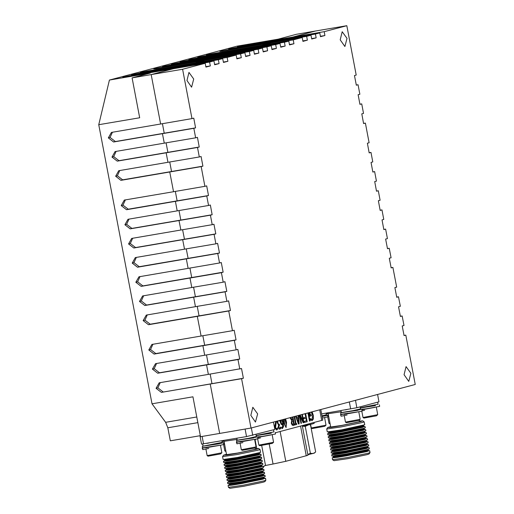 <?xml version="1.0" encoding="UTF-8"?>
<svg xmlns="http://www.w3.org/2000/svg" width="514" height="514" viewBox="0 0 514 514"><rect width="100%" height="100%" fill="white"/><g stroke="black" fill="none" stroke-linecap="round" stroke-linejoin="round"><path stroke-width="0.77" d="M252.817 407.294L250.826 415.396L255.484 422.045L257.617 413.911L252.817 407.294M406.079 366.636L404.088 374.738L408.746 381.388L410.879 373.26L406.079 366.636M342.195 31.752L340.204 39.854L344.862 46.504L346.995 38.37L342.195 31.752M188.934 72.41L186.942 80.505L191.6 87.162L193.733 79.027L188.934 72.41M200.351 435.699L170.34 440.826L167.853 427.783L165.662 422.328L151.996 403.805L192.936 396.814L200.537 436.682L219.645 433.424L210.226 384.048L219.645 433.424L251.031 428.066L415.241 384.504L405.822 335.128L404.036 335.436M241.612 378.689L210.226 384.048L211.98 383.585L210.168 374.083L211.98 383.585L210.226 384.048L161.37 392.388L156.083 388.301L159.186 382.801L208.382 374.391L206.57 364.882L208.324 364.42L206.512 354.917L208.324 364.42L206.57 364.882L208.382 374.391L241.522 368.564L243.366 378.227L241.612 378.689L251.031 428.066M192.005 118.638L160.619 123.99L151.2 74.62L182.586 69.261L192.005 118.638L193.759 118.169L195.596 127.832L193.842 128.294L195.661 137.803L197.415 137.334L199.252 146.998L197.498 147.46L199.316 156.969L201.07 156.5L202.914 166.163L201.154 166.626L204.913 186.331L206.673 185.869L208.511 195.526L206.756 195.995L208.575 205.497L210.329 205.035L212.166 214.691L210.412 215.16L212.231 224.663L213.985 224.2L215.822 233.864L214.068 234.326L215.886 243.835L217.64 243.366L219.484 253.029L217.73 253.492L219.542 263.001L221.296 262.532L223.14 272.195L221.386 272.658L223.198 282.167L224.952 281.704L226.796 291.361L225.042 291.83L226.854 301.332L228.608 300.87L230.452 310.527L228.698 310.996L232.457 330.695L234.211 330.232L236.054 339.895L234.3 340.358L236.112 349.867L204.726 355.225L202.914 345.716L204.668 345.247L202.857 335.751L204.668 345.247L202.914 345.716L204.726 355.225L155.53 363.636L152.427 369.136L154.181 368.673L159.468 372.759L157.714 373.222L152.427 369.136M232.457 330.695L201.07 336.053L197.312 316.354L199.066 315.885L197.254 306.389L199.066 315.885L197.312 316.354L201.07 336.053L151.874 344.47L148.771 349.97L150.525 349.507L155.813 353.587L154.059 354.056L148.771 349.97M226.854 301.332L195.468 306.691L193.656 297.182L195.41 296.719L193.598 287.217L195.41 296.719L193.656 297.182L195.468 306.691L146.272 315.108L143.168 320.607L144.929 320.138L150.21 324.225L148.456 324.694L143.168 320.607M223.198 282.167L191.812 287.525L190 278.016L191.754 277.554L189.942 268.051L191.754 277.554L190 278.016L191.812 287.525L142.616 295.942L139.512 301.442L141.266 300.973L146.554 305.059L144.8 305.522L139.512 301.442M219.542 263.001L188.156 268.359L186.344 258.85L188.098 258.388L186.286 248.885L188.098 258.388L186.344 258.85L188.156 268.359L138.96 276.77L135.857 282.27L137.611 281.807L142.898 285.893L141.144 286.356L135.857 282.27M215.886 243.835L184.5 249.194L182.688 239.685L184.442 239.216L182.631 229.719L184.442 239.216L182.688 239.685L184.5 249.194L135.304 257.604L132.201 263.104L133.955 262.641L139.243 266.727L137.489 267.19L132.201 263.104M212.231 224.663L180.844 230.021L179.026 220.519L180.787 220.05L178.968 210.554L180.787 220.05L179.026 220.519L180.844 230.021L131.648 238.438L128.545 243.938L130.299 243.475L135.587 247.555L133.833 248.024L128.545 243.938M208.575 205.497L177.189 210.856L175.37 201.353L177.124 200.884L175.313 191.388L177.124 200.884L175.37 201.353L177.189 210.856L127.986 219.272L124.889 224.772L126.643 224.31L131.931 228.389L130.177 228.858L124.889 224.772M204.913 186.331L173.533 191.69L169.774 171.984L171.528 171.522L169.716 162.019L171.528 171.522L169.774 171.984L173.533 191.69L124.33 200.107L121.233 205.606L122.987 205.137L128.275 209.224L126.521 209.693L121.233 205.606M199.316 156.969L167.93 162.328L166.118 152.819L167.872 152.356L166.061 142.853L167.872 152.356L166.118 152.819L167.93 162.328L118.734 170.738L115.631 176.244L117.385 175.775L122.673 179.861L120.918 180.324L115.631 176.244M195.661 137.803L164.274 143.162L162.456 133.653L164.21 133.184L162.398 123.688L164.21 133.184L162.456 133.653L164.274 143.162L115.072 151.572L111.975 157.072L113.729 156.609L119.017 160.696L117.263 161.158L111.975 157.072M151.996 403.805L98.759 124.735L139.699 117.745L132.092 77.877L151.2 74.62L173.796 68.625L151.2 74.62L160.619 123.99L111.416 132.406L108.319 137.906L110.073 137.444L115.361 141.523L113.607 141.992L108.319 137.906M178.294 67.854L178.217 67.45L182.566 66.3L178.217 67.45L178.294 67.854M187.064 65.529L186.987 65.124L191.337 63.967L186.987 65.124L187.064 65.529M195.834 63.203L195.757 62.798L204.778 60.408L195.757 62.798L195.834 63.203M209.275 59.637L209.198 59.232L213.548 58.076L209.198 59.232L209.275 59.637M218.045 57.311L217.968 56.906L222.318 55.75L217.968 56.906L218.045 57.311M226.815 54.985L226.738 54.58L231.094 53.424L226.738 54.58L226.815 54.985M235.592 52.659L235.515 52.255L239.865 51.098L235.515 52.255L235.592 52.659M244.362 50.327L244.285 49.922L248.635 48.772L244.285 49.922L244.362 50.327M253.132 48.001L253.055 47.596L257.405 46.446L253.055 47.596L253.132 48.001M261.909 45.675L261.832 45.271L270.846 42.88L261.832 45.271L261.909 45.675M275.343 42.109L275.266 41.705L279.616 40.555L275.266 41.705L275.343 42.109M284.113 39.784L284.036 39.379L288.393 38.222L284.036 39.379L284.113 39.784M292.89 37.458L292.813 37.053L315.41 31.058L346.796 25.7L324.199 31.695L292.813 37.053L292.89 37.458M193.842 128.294L113.607 141.992M197.498 147.46L117.263 161.158M201.154 166.626L120.918 180.324M210.412 215.16L130.177 228.858M214.068 234.326L133.833 248.024M221.386 272.658L141.144 286.356M225.042 291.83L144.8 305.522M228.698 310.996L148.456 324.694M217.73 253.492L137.489 267.19M236.112 349.867L237.866 349.398L239.71 359.061L237.956 359.524L239.768 369.033M237.956 359.524L157.714 373.222M324.199 31.695L324.925 35.53L320.505 36.7L319.779 32.864L315.423 34.02L235.187 47.718L235.264 48.123M319.779 32.864L239.537 46.562L237.384 46.723L243.957 45.393L244.034 45.797M315.423 34.02L316.155 37.856L311.735 39.025L311.002 35.196L306.652 36.346L226.417 50.044L226.494 50.449M311.002 35.196L230.767 48.894L228.608 49.048L235.187 47.718M306.652 36.346L307.385 40.182L302.964 41.351L302.232 37.522L293.211 39.912L212.976 53.61L213.053 54.015M302.232 37.522L221.997 51.22L219.838 51.374L226.417 50.044M293.211 39.912L293.944 43.748L289.523 44.917L288.791 41.088L284.441 42.238L285.174 46.074L280.753 47.243L280.021 43.414L275.671 44.564L195.436 58.262L195.513 58.667M280.021 43.414L199.785 57.112L197.627 57.266L204.206 55.936L204.283 56.341M275.671 44.564L276.403 48.4L271.983 49.575L271.251 45.74L266.901 46.896L186.659 60.594L186.736 60.999M271.251 45.74L191.015 59.438L188.856 59.598L195.436 58.262M266.901 46.896L267.627 50.725L263.207 51.901L262.481 48.065L258.124 49.222L258.857 53.051L254.436 54.227L253.704 50.391L249.354 51.548L169.119 65.246L169.196 65.651M253.704 50.391L173.469 64.089L171.31 64.25L177.889 62.92L177.966 63.325M249.354 51.548L250.087 55.383L245.666 56.553L244.934 52.724L240.584 53.874L160.342 67.572L160.426 67.976M244.934 52.724L164.698 66.415L162.54 66.576L169.119 65.246M240.584 53.874L241.317 57.709L236.896 58.879L236.164 55.049L227.143 57.44L146.908 71.138L146.985 71.542M236.164 55.049L155.922 68.748L153.77 68.902L160.342 67.572M405.822 335.128L404.068 335.597L402.224 325.934L403.978 325.471L402.166 315.962L400.412 316.431L398.568 306.768L400.322 306.305L398.511 296.796L396.75 297.265L394.913 287.602L396.667 287.14L392.908 267.434L391.154 267.897L389.31 258.24L391.064 257.771L389.252 248.268L387.498 248.731L385.654 239.074L387.408 238.605L385.596 229.103L383.842 229.565L381.998 219.902L383.752 219.439L381.941 209.93L380.154 210.239M381.941 209.93L380.18 210.399L378.343 200.736L380.097 200.274L378.278 190.765L376.499 191.073M402.166 315.962L400.38 316.271M378.278 190.765L376.524 191.234L374.687 181.571L376.441 181.108L374.622 171.599L372.843 171.901M392.908 267.434L391.122 267.736M374.622 171.599L372.868 172.061L371.024 162.405L372.785 161.936L370.967 152.433L369.18 152.735M370.967 152.433L369.213 152.896L367.369 143.239L369.123 142.77L365.364 123.071L363.61 123.533L361.772 113.87L363.526 113.408L361.708 103.899L359.954 104.368L358.117 94.704L359.871 94.242L358.052 84.733L356.273 85.041M389.252 248.268L387.466 248.57M385.596 229.103L383.81 229.405M361.708 103.899L359.928 104.207M365.364 123.071L363.584 123.373M358.052 84.733L356.298 85.202L354.454 75.539L356.215 75.076L346.796 25.7M227.143 57.44L227.875 61.275L223.455 62.445L222.723 58.615L218.373 59.765L138.137 73.463L138.215 73.868M222.723 58.615L142.487 72.307L140.328 72.468L146.908 71.138M218.373 59.765L219.105 63.601L214.685 64.77L213.952 60.941L209.603 62.091L129.361 75.789L129.438 76.194M213.952 60.941L133.717 74.639L131.558 74.793L138.137 73.463M206.756 195.995L126.521 209.693M209.603 62.091L210.329 65.927L205.908 67.103L205.182 63.267L182.586 69.261M205.182 63.267L124.941 76.965L122.788 77.126L129.361 75.789M284.441 42.238L204.206 55.936M288.791 41.088L208.555 54.786L206.403 54.94L212.976 53.61M234.3 340.358L154.059 354.056M258.124 49.222L177.889 62.92M262.481 48.065L182.239 61.764L180.086 61.924L186.659 60.594M398.511 296.796L396.724 297.105M267.627 50.725L263.129 51.496M210.329 65.927L205.831 66.698M219.484 253.029L139.243 266.727M243.366 378.227L161.37 392.388M219.105 63.601L214.608 64.366M241.317 57.709L236.813 58.474M227.875 61.275L223.378 62.04M258.857 53.051L254.359 53.822M250.087 55.383L245.589 56.148M276.403 48.4L271.906 49.171M285.174 46.074L280.676 46.838M293.944 43.748L289.446 44.512M307.385 40.182L302.887 40.947M316.155 37.856L311.657 38.621M324.925 35.53L320.428 36.295M239.71 359.061L159.468 372.759M230.452 310.527L150.21 324.225M236.054 339.895L155.813 353.587M223.14 272.195L142.898 285.893M226.796 291.361L146.554 305.059M215.822 233.864L135.587 247.555M212.166 214.691L131.931 228.389M208.511 195.526L128.275 209.224M202.914 166.163L122.673 179.861M199.252 146.998L119.017 160.696M195.596 127.832L115.361 141.523M98.759 124.735L109.398 80.03L237.121 46.144L278.061 39.16L296.302 34.316L315.41 31.058L292.813 37.053L243.957 45.393M132.092 77.877L150.339 73.039L109.398 80.03M160.207 382.615L157.837 387.839L163.124 391.925M147.293 314.915L144.929 320.138M156.552 363.449L154.181 368.673M152.896 344.277L150.525 349.507M143.637 295.749L141.266 300.973M139.981 276.583L137.611 281.807M136.326 257.418L133.955 262.641M132.67 238.245L130.299 243.475M129.014 219.08L126.643 224.31M125.358 199.914L122.987 205.137M119.756 170.552L117.385 175.775M116.1 151.386L113.729 156.609M112.444 132.214L110.073 137.444M157.837 387.839L156.083 388.301M320.775 409.562L322.786 420.105L275.298 432.794M254.314 437.247L253.441 437.889L253.344 437.369M269.233 444.109L273.03 464.033L285.803 461.283L307.937 455.263L302.283 425.637M305.644 413.577L307.192 421.711L304.558 422.405L304.352 421.319L306.428 420.767L305.946 418.248L304.012 418.762L303.8 417.676L305.74 417.162L305.085 413.744L303.009 414.278L305.085 413.744M302.393 414.438L303.947 422.572L303.151 422.784L300.067 415.948L301.455 423.234L300.934 423.369L299.379 415.241M300.26 415.004L303.183 421.441L301.872 414.58M308.522 412.813L310.07 420.947L309.512 421.094L307.963 412.98L306.081 413.462M296.205 416.083L296.713 417.529L298.319 417.098L298.255 415.537M298.814 415.389L299.116 423.851L298.422 424.037L295.621 416.237M312.094 411.868L313.302 415.267L313.418 418.91L312.204 420.555L310.674 420.131L310.392 418.653L312.062 419.475L312.724 415.453L311.15 412.119M309.923 412.446L310.25 414.971L311.227 414.708L311.433 415.781L309.903 416.186L309.222 412.626M285.572 418.904L286.549 422.347L286.041 427.513L283.856 423.067L283.484 419.456M294.683 416.488L296.051 423.677L296.591 423.536L296.771 424.474L295.139 424.905L294.959 423.966L295.492 423.825L294.124 416.636M279.52 420.51L279.597 421.127L278.922 420.664M277.965 420.921L277.868 422.784L278.376 424.05L279.308 424.146L279.507 425.168L278.755 426.993L279.166 427.931L279.732 428.078L280.631 426.993L280.882 428.297L279.892 429.158L278.903 428.869L278.209 427.269L278.594 425.007L277.277 422.849L277.181 421.127M292.896 416.957L294.445 425.091L292.196 425.181L291.335 423.292L291.695 420.362L290.037 417.721M290.751 417.529L292.19 419.867L292.826 419.7L292.337 417.111M276.326 421.358L275.568 427.577L276.538 428.92L277.47 427.841L277.721 429.151L276.654 430.012L275.009 427.796L274.874 425.894L275.793 421.493M282.398 419.745L283.278 422.63L283.555 426.601L282.411 428.464L281.91 428.464L281.678 427.282L282.282 427.378L282.925 423.979L282.173 424.853L281.254 424.525L280.348 422.296L280.233 420.317M273.03 464.033L265.134 465.549M304.005 418.749L305.946 418.248M304.558 422.399L307.192 421.711M307.057 421.731L305.509 413.616M300.067 415.948L301.455 423.234M303.144 422.771L303.947 422.572M303.806 422.592L302.258 414.477M300.131 415.042L303.183 421.441M300.928 423.356L301.32 423.253M307.963 412.98L306.081 413.468M309.512 421.082L310.07 420.947M309.936 420.966L308.387 412.851M296.07 416.115L296.713 417.529M298.422 424.024L299.116 423.851M298.975 423.877L298.679 415.428M311.902 419.508L311.118 419.276M310.983 419.296L310.417 418.801M312.011 420.587L313.277 418.929L313.167 415.286L311.966 411.9M309.903 416.179L311.433 415.781M311.298 415.807L311.092 414.747M309.801 412.588L310.25 414.971M286.112 427.494L286.414 422.367L285.437 418.936M295.132 424.898L296.771 424.474M296.629 424.5L296.456 423.568M294.548 416.52L296.051 423.677M279.475 421.017L279.385 420.542M279.712 429.19L280.882 428.297M280.747 428.323L280.528 427.173M279.61 428.098L279.031 427.95L278.62 427.012L279.507 425.168M279.365 425.194L279.173 424.185M278.916 424.243L278.235 424.076L277.727 422.81L277.823 421.294M277.688 421.313L277.817 420.96M294.445 425.091L292.762 416.995M290.622 417.561L292.19 419.867M293.057 425.444L294.31 425.117M277.721 429.151L277.361 428.027M276.493 428.927L275.864 428.702L275.433 427.597L275.639 424.101L276.371 421.589M276.744 429.987L277.586 429.177M282.231 428.496L283.413 426.626L283.143 422.656L282.27 419.777M282.173 424.853L282.925 423.979M282.147 427.404L281.698 427.365M298.544 422.688L296.931 418.55L298.364 418.184L298.544 422.688L296.931 418.55M285.784 426.498L284.981 425.708L284.293 422.938L284.004 419.321M292.935 424.365L292.26 424.217L291.727 421.557L293.025 420.722L293.687 424.178L292.402 424.191L291.901 423.041L291.862 421.531L293.025 420.722M281.98 423.819L281.37 423.645L280.772 422.116L280.766 420.176M297.066 418.531L298.364 418.184M284.917 419.077L286.362 425.341L285.919 426.479L285.122 425.682L284.428 422.913L284.146 419.283M281.37 423.645L280.907 420.137M281.711 419.925L282.758 423.093L282.102 423.799L281.505 423.62M330.65 426.633L327.707 427.545L331.209 427.301L340.84 425.714L360.802 421.57L362.723 420.863L359.646 421.101M362.723 420.863L364.175 421.865L362.107 422.592L341.11 426.967L326.724 429.01L327.707 427.545M370.016 452.558L369.039 453.997L367.112 454.652L347.785 458.681L334.029 460.672L332.59 459.696L347.297 457.569L367.953 453.258L370.016 452.558L369.682 450.72L346.609 455.822L336.297 457.531L332.224 457.865L333.252 457.428M368.564 450.694L369.682 450.72M359.492 420.259L359.716 421.461L358.11 422.026L341.855 425.412L330.72 426.993L328.189 413.712L341.2 411.785M367.992 447.675L369.103 447.7L369.335 448.908L367.266 449.641L346.269 454.01L331.883 456.053L331.652 454.845L332.68 454.408M369.103 447.7L346.038 452.802L331.652 454.845M367.414 444.655L368.532 444.681L368.763 445.889L366.688 446.621L345.691 450.99L331.305 453.033L331.074 451.825L332.102 451.395M368.532 444.681L345.459 449.782L331.074 451.825M366.835 441.635L367.953 441.667L368.185 442.875L366.109 443.601L345.112 447.97L330.727 450.02L330.502 448.812L331.53 448.375M367.953 441.667L344.888 446.762L330.502 448.812M366.264 438.622L367.375 438.648L367.606 439.856L365.538 440.582L344.541 444.951L330.155 447L329.924 445.792L330.952 445.355M367.375 438.648L344.309 443.749L329.924 445.792M365.685 435.602L366.803 435.628L367.035 436.836L364.959 437.562L343.962 441.937L329.577 443.98L329.346 442.772L330.374 442.336M366.803 435.628L343.731 440.729L329.346 442.772M365.113 432.582L366.225 432.608L366.456 433.816L364.381 434.548L343.391 438.917L329.005 440.961L328.774 439.753L329.802 439.316M366.225 432.608L343.159 437.71L328.774 439.753M364.535 429.563L365.653 429.588L365.878 430.796L363.809 431.529L342.812 435.898L328.427 437.941L328.195 436.733L329.223 436.302M365.653 429.588L342.581 434.69L328.195 436.733M363.957 426.543L365.075 426.575L365.306 427.783L363.231 428.509L342.234 432.878L327.848 434.928L327.624 433.72L328.645 433.283M365.075 426.575L342.009 431.67L327.624 433.72M364.175 421.865L364.728 424.763L341.662 429.865L327.277 431.908L326.724 429.01M377.578 394.495L378.979 401.839L356.877 407.698L321.603 413.924M350.676 408.958L349.347 401.987M355.476 400.361L356.877 407.698M332.224 457.865L332.59 459.696M226.513 454.254L223.571 455.173L227.072 454.929L236.703 453.342L256.659 449.197L258.581 448.491L255.509 448.722M258.581 448.491L260.039 449.487L257.964 450.219L236.967 454.588L222.581 456.631L223.571 455.173M265.879 480.185L264.903 481.618L262.969 482.28L243.642 486.308L229.886 488.3L228.447 487.323L243.154 485.197L263.817 480.886L265.879 480.185L265.539 478.348L242.473 483.443L232.161 485.158L228.087 485.492L229.115 485.055M264.427 478.316L265.539 478.348M255.349 447.887L255.58 449.088L253.974 449.654L237.719 453.04L226.578 454.62L224.046 441.34L237.057 439.412M263.849 475.302L264.967 475.328L265.198 476.536L263.123 477.262L242.126 481.637L227.741 483.68L227.509 482.473L228.537 482.036M264.967 475.328L241.895 480.429L227.509 482.473M263.271 472.282L264.389 472.308L264.62 473.516L262.545 474.242L241.554 478.618L227.169 480.661L226.937 479.453L227.965 479.016M264.389 472.308L241.323 477.41L226.937 479.453M262.699 469.263L263.817 469.288L264.042 470.496L261.973 471.229L240.976 475.598L226.59 477.641L226.359 476.433L227.387 475.996M263.817 469.288L240.745 474.39L226.359 476.433M262.121 466.243L263.239 466.269L263.47 467.477L261.395 468.209L240.398 472.578L226.012 474.621L225.781 473.42L226.809 472.983M263.239 466.269L240.166 471.37L225.781 473.42M261.549 463.223L262.66 463.255L262.892 464.463L260.823 465.189L239.826 469.558L225.44 471.608L225.209 470.4L226.237 469.963M262.66 463.255L239.595 468.35L225.209 470.4M260.971 460.21L262.089 460.236L262.313 461.444L260.245 462.17L239.248 466.545L224.862 468.588L224.631 467.38L225.659 466.943M262.089 460.236L239.016 465.337L224.631 467.38M260.392 457.19L261.51 457.216L261.742 458.424L259.666 459.156L238.669 463.525L224.284 465.568L224.059 464.36L225.087 463.924M261.51 457.216L238.445 462.317L224.059 464.36M259.821 454.17L260.932 454.196L261.163 455.404L259.095 456.136L238.098 460.505L223.712 462.549L223.481 461.341L224.509 460.904M260.932 454.196L237.866 459.298L223.481 461.341M260.039 449.487L260.592 452.384L237.519 457.486L223.134 459.529L222.581 456.631M273.435 422.122L274.836 429.46L246.534 436.585L201.559 444.064L199.978 435.763M202.118 436.418L203.55 443.923M246.534 436.585L245.101 429.074M251.333 427.982L252.734 435.326M228.087 485.492L228.447 487.323M255.542 439.194L255.053 439.656L256.756 448.568M264.922 465.735L263.322 466.725L265.468 465.228L261.703 445.497M306.434 425.335L305.232 426.344L302.399 426.241M309.608 424.635L310.495 424.949L309.402 424.68M307.828 454.71L314.266 453.142L315.641 451.915L310.495 424.949M307.783 454.46L310.372 453.316L313.18 453.509L315.101 452.429M310.372 453.316L305.232 426.344M256.492 439.007L255.085 439.656M314.015 422.527L314.17 423.343L312.467 423.941L302.386 426.164M308.355 424.917L305.265 426.344M273.609 442.297L272.279 443.415L259.763 445.696L258.889 445.105L273.609 442.297L272.169 434.715M267.556 433.424L265.918 434.054M266.297 433.681L264.459 434.24M270.865 434.96L257.745 437.382M261.748 434.542L271.308 433.251M256.216 435.634L270.184 433.418M254.295 437.144L262.05 436.431L275.536 434.022L275.241 432.492M253.935 437.517L256.422 437.176M260.495 437.96L257.951 438.468M256.178 435.442L273.93 431.863L273.538 429.807M256.062 446.949L254.738 448.073L242.222 450.354L241.342 449.756L256.062 446.949L254.623 439.367M250.01 438.076L248.378 438.705M248.757 438.333L246.919 438.892M240.083 443.184L241.342 449.756M253.318 439.611L239.865 442.021M244.208 439.194L253.768 437.902M257.7 437.144L257.989 438.68L254.822 439.329L236.781 441.956L236.491 440.421L252.637 438.069M236.768 441.899L236.671 442.271L238.875 441.834M236.395 442.175L236.96 443.807L236.671 442.271M242.949 442.612L236.96 443.807M236.491 440.421L237.596 440.202M236.838 438.236L237.205 440.177L248.686 438.346L256.383 436.514L255.991 434.465M240.97 437.536L243.096 437.17M221.881 452.783L220.557 453.907L208.041 456.188L207.161 455.59L221.881 452.783L220.442 445.208M215.829 443.916L214.197 444.539M214.576 444.167L212.738 444.726M205.902 449.018L207.161 455.59M219.137 445.445L205.684 447.855M210.027 445.028L219.587 443.736M223.519 442.978L223.808 444.514L220.641 445.169L202.6 447.79L202.31 446.261L218.456 443.903M202.587 447.733L202.49 448.105L204.694 447.668M202.214 448.009L202.779 449.641L202.49 448.105M208.768 448.446L202.779 449.641M202.31 446.261L203.409 446.036M202.638 443.987L203.024 446.011L203.743 446.011L222.202 442.348L221.907 440.787M206.789 443.37L208.915 443.004M225.987 451.517L224.83 450.906L225.864 450.849M224.387 443.126L223.558 443.203M220.268 443.055L220.165 443.428L222.369 442.991M220.243 442.952L224.322 442.766M224.579 444.141L223.77 444.302M222.035 441.462L224.027 441.237M221.997 441.269L223.943 440.986M326.024 425.155L324.694 426.279L312.178 428.56L311.304 427.963L326.024 425.155L324.585 417.58M323.28 417.824L322.387 418.036M322.085 416.449L327.656 415.357L322.599 416.282M322.381 417.985L327.951 416.886L327.656 415.357M321.976 415.871L326.345 414.727L326.043 413.16M377.745 414.669L376.421 415.794L363.906 418.068L363.025 417.477L377.745 414.669L376.306 407.088M371.699 405.797L370.061 406.426M370.44 406.054L368.602 406.613M375.002 407.332L361.882 409.761M365.891 406.915L375.451 405.623M360.359 408.013L374.32 405.79M358.438 409.523L366.193 408.81L379.673 406.401L379.383 404.865M358.457 409.619L358.354 409.992L360.558 409.555M364.632 410.333L362.087 410.84M360.32 407.814L378.066 404.235L377.674 402.179M327.765 416.944L328.973 423.279L330.001 423.228M328.53 415.498L327.701 415.575M330.129 423.896L328.979 423.292M324.405 415.434L324.308 415.807L326.512 415.363M324.385 415.325L328.459 415.145M328.722 416.513L327.906 416.681M326.172 413.834L328.163 413.609M326.139 413.641L328.086 413.365M360.205 419.321L358.875 420.446L346.359 422.726L345.485 422.129L360.205 419.321L358.766 411.746M354.152 410.455L352.514 411.084M352.893 410.705L351.056 411.264M357.461 411.99L344.001 414.393M348.344 411.566L357.911 410.275M361.837 409.517L362.132 411.052L358.965 411.708L340.923 414.329L340.628 412.8L356.78 410.442M340.911 414.271L340.808 414.644L343.018 414.207M340.531 414.547L341.103 416.179L340.808 414.644M347.091 414.984L341.103 416.179M340.628 412.8L341.733 412.575M340.975 410.615L341.347 412.549L352.829 410.718L360.526 408.887L360.134 406.837M345.112 409.909L347.239 409.542M165.662 422.328L196.785 417.015M197.864 422.662L167.853 427.783M300.574 426.093L306.254 455.854M280.124 431.516L285.803 461.283M321.713 420.484L319.689 409.851M368.358 450.348L368.242 449.744L346.661 454.511L333.207 456.426L333.323 457.03L346.777 455.115L368.358 450.348L368.756 450.791M368.699 450.772L367.073 451.543L345.035 456.079L335.256 457.633L333.162 457.55M367.78 447.328L367.664 446.724L346.089 451.498L332.629 453.406L332.744 454.01L346.205 452.102L367.78 447.328L368.178 447.771M368.12 447.752L366.495 448.523L344.457 453.059L334.685 454.614L332.584 454.53M367.208 444.308L367.092 443.704L345.511 448.478L332.05 450.392L332.166 450.996L345.626 449.082L367.208 444.308L367.606 444.751M367.549 444.732L365.917 445.503L343.879 450.039L334.106 451.594L332.005 451.51M366.63 441.295L366.514 440.691L344.933 445.458L331.479 447.373L331.594 447.977L345.048 446.062L366.63 441.295L367.028 441.732M366.97 441.712L365.345 442.483L343.307 447.026L333.528 448.574L331.434 448.497M366.052 438.275L365.942 437.671L344.361 442.438L330.9 444.353L331.016 444.957L344.476 443.042L366.052 438.275L366.456 438.712M366.392 438.699L364.767 439.47L342.729 444.006L332.956 445.554L330.855 445.477M365.48 435.255L365.364 434.651L343.782 439.425L330.329 441.333L330.444 441.937L343.898 440.023L365.48 435.255L365.878 435.699M365.82 435.679L364.195 436.45L342.151 440.986L332.378 442.541L330.284 442.458M364.901 432.235L364.786 431.631L343.211 436.405L329.75 438.313L329.866 438.917L343.32 437.009L364.901 432.235L365.3 432.679M365.242 432.659L363.616 433.43L341.579 437.967L331.806 439.521L329.705 439.438M364.33 429.216L364.214 428.612L342.632 433.386L329.172 435.3L329.288 435.904L342.748 433.989L364.33 429.216L364.728 429.659M364.67 429.64L363.038 430.411L341 434.953L331.228 436.502L329.127 436.418M363.751 426.202L363.636 425.598L342.054 430.366L328.6 432.28L328.716 432.884L342.17 430.97L363.751 426.202L364.15 426.639M364.092 426.62L362.466 427.391L340.429 431.933L330.65 433.482L328.555 433.405M264.215 477.975L264.1 477.371L242.524 482.138L229.064 484.053L229.18 484.657L242.64 482.742L264.215 477.975L264.62 478.412M264.556 478.399L262.93 479.164L240.893 483.706L231.12 485.255L229.019 485.177M263.643 474.955L263.528 474.351L241.946 479.119L228.486 481.033L228.601 481.637L242.062 479.723L263.643 474.955L264.042 475.392M263.984 475.379L262.358 476.15L240.314 480.686L230.542 482.235L228.441 482.158M263.065 471.936L262.95 471.332L241.368 476.105L227.914 478.014L228.03 478.618L241.484 476.709L263.065 471.936L263.464 472.379M263.406 472.36L261.78 473.131L239.742 477.667L229.97 479.221L227.869 479.138M262.493 468.916L262.378 468.312L240.796 473.086L227.336 475L227.451 475.598L240.912 473.69L262.493 468.916L262.892 469.359M262.834 469.34L261.202 470.111L239.164 474.647L229.392 476.202L227.291 476.118M261.915 465.896L261.799 465.292L240.218 470.066L226.764 471.981L226.88 472.584L240.334 470.67L261.915 465.896L262.313 466.339M262.256 466.32L260.63 467.091L238.586 471.634L228.814 473.182L226.719 473.105M261.337 462.883L261.221 462.279L239.646 467.046L226.186 468.961L226.301 469.565L239.755 467.65L261.337 462.883L261.735 463.32M261.677 463.307L260.052 464.071L238.014 468.614L228.242 470.162L226.141 470.085M260.765 459.863L260.649 459.259L239.068 464.026L225.607 465.941L225.723 466.545L239.183 464.63L260.765 459.863L261.163 460.306M261.106 460.287L259.474 461.058L237.436 465.594L227.663 467.142L225.562 467.065M260.187 456.843L260.071 456.239L238.49 461.013L225.036 462.921L225.151 463.525L238.605 461.617L260.187 456.843L260.585 457.287M260.527 457.267L258.902 458.038L236.864 462.574L227.085 464.129L224.991 464.046M259.609 453.823L259.499 453.219L237.918 457.993L224.457 459.908L224.573 460.512L238.033 458.597L259.609 453.823L260.013 454.267M259.949 454.247L258.324 455.019L236.286 459.555L226.513 461.109L224.412 461.026M332.995 456.079L333.207 456.426M334.877 457.036L333.111 457.589L333.323 457.03M332.423 453.065L332.629 453.406M334.306 454.016L332.539 454.569L332.744 454.01M331.845 450.046L332.05 450.392M333.727 450.996L331.96 451.549L332.166 450.996M331.273 447.026L331.479 447.373M333.149 447.977L331.382 448.536L331.594 447.977M330.695 444.006L330.9 444.353M332.577 444.963L330.81 445.516L331.016 444.957M330.116 440.986L330.329 441.333M331.999 441.944L330.232 442.496L330.444 441.937M329.545 437.973L329.75 438.313M331.427 438.924L329.654 439.476L329.866 438.917M328.966 434.953L329.172 435.3M330.849 435.904L329.082 436.457L329.288 435.904M328.388 431.933L328.6 432.28M330.271 432.884L328.504 433.443L328.716 432.884M327.778 412.864L328.189 413.712M357.583 410.281L357.481 409.742M363.636 425.598L363.7 425.2M364.214 428.612L364.278 428.213M364.786 431.631L364.856 431.233M365.364 434.651L365.428 434.253M365.942 437.671L366.007 437.273M366.514 440.691L366.578 440.292M367.092 443.704L367.157 443.306M367.664 446.724L367.735 446.325M368.242 449.744L368.307 449.345M228.858 483.706L229.064 484.053M230.741 484.657L228.974 485.216L229.18 484.657M228.28 480.686L228.486 481.033M230.163 481.644L228.396 482.196L228.601 481.637M227.708 477.667L227.914 478.014M229.591 478.624L227.818 479.176L228.03 478.618M227.13 474.653L227.336 475M229.013 475.604L227.246 476.157L227.451 475.598M226.552 471.634L226.764 471.981M228.434 472.584L226.668 473.137L226.88 472.584M225.98 468.614L226.186 468.961M227.863 469.565L226.089 470.124L226.301 469.565M225.402 465.594L225.607 465.941M227.284 466.551L225.517 467.104L225.723 466.545M224.83 462.581L225.036 462.921M226.706 463.532L224.939 464.084L225.151 463.525M224.252 459.561L224.457 459.908M226.134 460.512L224.367 461.064L224.573 460.512M223.641 440.492L224.046 441.34M259.499 453.219L259.564 452.821M260.071 456.239L260.135 455.841M260.649 459.259L260.714 458.861M261.221 462.279L261.292 461.88M261.799 465.292L261.864 464.894M262.378 468.312L262.442 467.913M262.95 471.332L263.014 470.933M263.528 474.351L263.592 473.953M264.1 477.371L264.17 476.973M268.931 433.617L268.077 433.321M258.883 445.092L257.675 438.763M251.391 438.275L250.53 437.973M217.21 444.109L216.349 443.807M224.83 450.906L223.622 444.565M311.298 427.956L310.617 424.403M323.724 416.109L322.072 416.366M373.074 405.996L372.213 405.694M363.019 417.464L361.811 411.136M355.527 410.647L354.673 410.345M345.479 422.122L344.226 415.556"/></g></svg>
